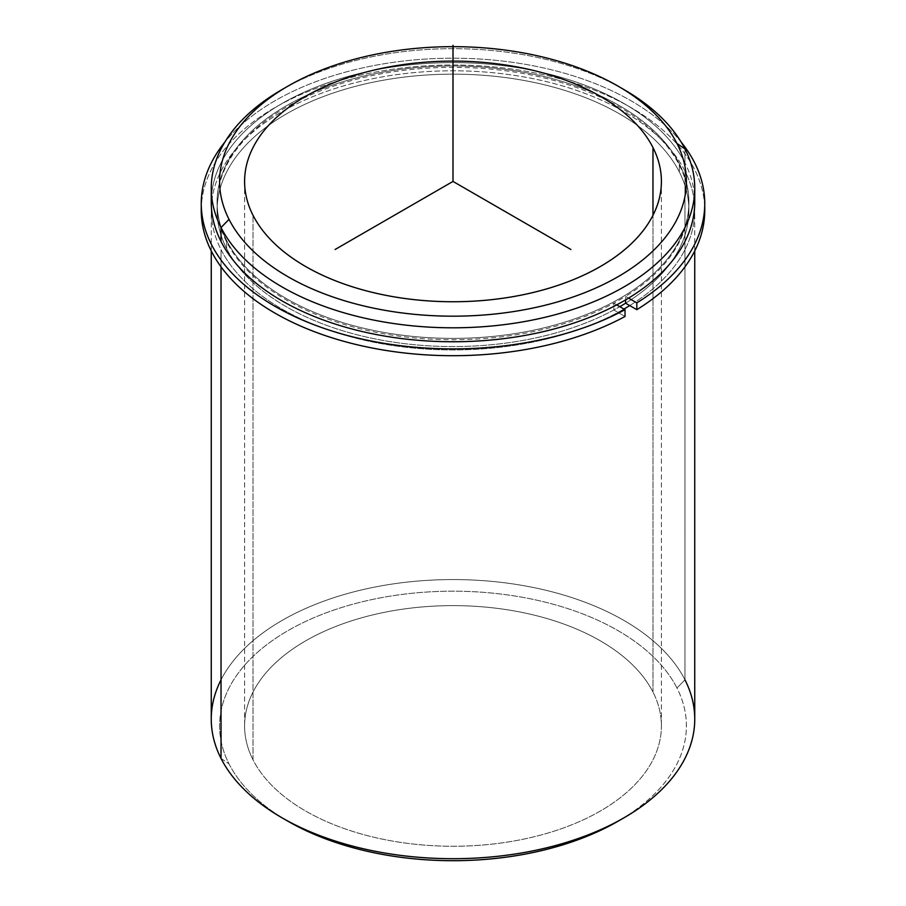 <?xml version="1.0" encoding="UTF-8"?>
<svg xmlns="http://www.w3.org/2000/svg" width="906" height="906" viewBox="0 0 906 906"><rect width="100%" height="100%" fill="white"/><g stroke="black" fill="none" stroke-linecap="round" stroke-linejoin="round"><path stroke-width="0.68" stroke-dasharray="4.53 3.4" d="M226.636 248.697L226.636 240.532A235.911 136.206 0 0 0 486.545 337.009A235.911 136.206 0 0 0 688.911 202.185A235.911 136.206 0 0 0 679.364 163.839L679.364 172.004A235.911 136.206 180 0 1 688.911 210.351A235.911 136.206 180 0 1 625.604 303.204A235.911 136.206 0 0 0 679.364 172.004L679.364 163.839A235.911 136.206 0 0 0 419.455 67.372A235.911 136.206 0 0 0 217.089 202.185A235.911 136.206 0 0 0 226.636 240.532L226.636 248.697A235.911 136.206 180 0 1 217.089 210.351A235.911 136.206 180 0 1 419.455 75.538A235.911 136.206 180 0 1 679.364 172.004A235.911 136.206 0 0 0 386.579 79.66A235.911 136.206 0 0 0 226.636 248.697A235.911 136.206 0 0 0 619.817 306.67A235.911 136.206 180 0 1 226.636 248.697M652.977 692.071L652.977 215.3L652.977 692.071A208.403 120.317 0 0 0 423.362 606.85A208.403 120.317 0 0 0 244.597 725.944A208.403 120.317 0 0 0 253.023 759.817A208.403 120.317 0 0 0 482.638 845.038A208.403 120.317 0 0 0 661.403 725.944A208.403 120.317 0 0 0 652.977 692.071A208.403 120.317 180 0 1 511.675 841.391A208.403 120.317 180 0 1 253.023 759.817L253.023 215.3L253.023 759.817A208.403 120.317 180 0 1 394.325 610.485A208.403 120.317 180 0 1 652.977 692.071M211.257 719.138A241.743 139.569 180 0 1 418.617 580.984A241.743 139.569 180 0 1 684.97 679.84L684.97 171.064A241.743 139.569 0 0 0 418.617 72.208A241.743 139.569 0 0 0 211.257 210.351A241.743 139.569 0 0 0 221.03 249.648L221.03 266.828L221.03 249.648A241.743 139.569 0 0 0 623.94 309.048A241.743 139.569 180 0 1 221.03 249.648A241.743 139.569 180 0 1 384.937 76.432A241.743 139.569 180 0 1 684.97 171.064A241.743 139.569 180 0 1 629.738 305.582A241.743 139.569 0 0 0 694.743 210.351A241.743 139.569 0 0 0 684.97 171.064L684.97 679.84A241.743 139.569 180 0 1 694.743 719.138M694.449 195.209A241.743 139.569 0 0 0 684.97 162.899A241.743 139.569 0 0 0 424.608 63.579A241.743 139.569 0 0 0 211.551 195.209M679.364 163.839A235.911 136.206 180 0 1 519.421 332.876A235.911 136.206 180 0 1 226.636 240.532A235.911 136.206 180 0 1 386.579 71.495A235.911 136.206 180 0 1 679.364 163.839M211.257 202.185A241.743 139.569 180 0 1 418.617 64.032A241.743 139.569 180 0 1 684.97 162.899L684.97 148.935L684.97 162.899A241.743 139.569 180 0 1 694.743 202.185M620.938 87.848A241.743 139.569 0 0 0 285.062 87.848M282.06 89.547A241.743 139.569 180 0 1 623.94 89.547M620.938 819.522A233.408 134.756 0 0 0 676.963 688.005A233.408 134.756 0 0 0 387.281 596.635A233.408 134.756 0 0 0 229.037 763.883A233.408 134.756 0 0 0 285.062 819.522A233.408 134.756 180 0 1 229.037 763.883A233.408 134.756 180 0 1 387.281 596.635A233.408 134.756 180 0 1 676.963 688.005L684.97 679.84A241.743 139.569 -0 0 0 453 579.568A241.743 139.569 -0 0 0 221.03 679.84M221.03 758.435L229.037 763.883L221.03 758.435M684.97 679.84L676.963 688.005A233.408 134.756 180 0 1 618.051 821.232M681.199 142.163A251.755 145.345 0 0 0 453 58.199A251.755 145.345 0 0 0 224.801 142.163A251.755 145.345 180 0 1 453 58.199A251.755 145.345 180 0 1 681.199 142.163M201.245 210.351A251.755 145.345 180 0 1 453 65.005A251.755 145.345 180 0 1 704.755 210.351M616.726 304.88L613.815 303.204L613.815 310.011L625.027 316.477L613.815 310.011L613.815 303.204A235.911 136.206 180 0 1 358.878 328.448A235.911 136.206 180 0 1 217.089 203.544A235.911 136.206 180 0 1 453 67.35A235.911 136.206 180 0 1 688.911 203.544A235.911 136.206 180 0 1 625.604 296.398L625.604 299.909L625.604 296.398L628.594 298.119L625.604 296.398L613.815 303.204L616.726 304.88M625.604 303.204A235.911 136.206 0 0 0 688.911 210.351A235.911 136.206 0 0 0 453 74.156A235.911 136.206 0 0 0 217.089 210.351A235.911 136.206 0 0 0 358.878 335.254A235.911 136.206 0 0 0 613.815 310.011L625.604 303.204M704.675 206.953A251.755 145.345 0 0 0 453 65.005A251.755 145.345 0 0 0 201.325 206.953M688.911 202.185L688.911 203.544M217.089 202.185L217.089 203.544M661.403 181.427L661.403 725.944M244.597 181.427L244.597 725.944M694.743 250.917L694.743 210.351M211.257 250.917L211.257 210.351"/><path stroke-width="1.36" d="M625.604 303.204A235.911 136.206 180 0 1 619.817 306.67A235.911 136.206 0 0 0 625.604 303.204L625.604 299.909L625.604 303.204L636.816 309.671L636.816 302.864A251.755 145.345 0 0 0 704.755 203.544A251.755 145.345 0 0 0 681.199 142.163A251.755 145.345 180 0 1 636.816 302.864L636.816 309.671L625.604 303.204M652.977 147.553A208.403 120.317 180 0 1 661.403 181.427A208.403 120.317 180 0 1 482.638 300.52A208.403 120.317 180 0 1 253.023 215.3A208.403 120.317 180 0 1 244.597 181.427A208.403 120.317 180 0 1 423.362 62.333A208.403 120.317 180 0 1 652.977 147.553L652.977 215.3L652.977 147.553A208.403 120.317 0 0 0 394.325 65.979A208.403 120.317 0 0 0 253.023 215.3A208.403 120.317 0 0 0 511.675 296.885A208.403 120.317 0 0 0 652.977 147.553M629.738 305.582A241.743 139.569 180 0 1 623.94 309.048A241.743 139.569 0 0 0 629.738 305.582M211.551 195.209A241.743 139.569 0 0 0 221.03 241.483A241.743 139.569 0 0 0 493.351 339.795A241.743 139.569 0 0 0 694.449 195.209M694.743 188.233L694.743 202.185A241.743 139.569 180 0 1 487.383 340.339A241.743 139.569 180 0 1 221.03 241.483L221.03 227.531A241.743 139.569 0 0 0 487.383 326.387A241.743 139.569 0 0 0 694.743 188.233A241.743 139.569 0 0 0 684.97 148.935A241.743 139.569 0 0 0 620.938 87.848M285.062 87.848A241.743 139.569 0 0 0 211.257 188.233A241.743 139.569 0 0 0 221.03 227.531L221.03 241.483A241.743 139.569 180 0 1 211.257 202.185L211.257 188.233M618.051 86.138L623.94 89.547A241.743 139.569 180 0 1 684.97 148.935A241.743 139.569 180 0 1 521.063 322.162A241.743 139.569 180 0 1 221.03 227.531L229.037 219.365A233.408 134.756 180 0 1 387.281 52.118A233.408 134.756 180 0 1 676.963 143.488A233.408 134.756 180 0 1 518.719 310.735A233.408 134.756 180 0 1 229.037 219.365L221.03 227.531A241.743 139.569 180 0 1 282.06 89.547L287.949 86.138A233.408 134.756 0 0 0 229.037 219.365A233.408 134.756 0 0 0 518.719 310.735A233.408 134.756 0 0 0 676.963 143.488A233.408 134.756 0 0 0 618.051 86.138A233.408 134.756 0 0 0 287.949 86.138M684.97 148.935L676.963 143.488L684.97 148.935M694.743 250.917L694.743 719.138A241.743 139.569 180 0 1 487.383 857.291A241.743 139.569 180 0 1 221.03 758.435L221.03 266.828L221.03 758.435A241.743 139.569 180 0 1 211.257 719.138L211.257 250.917M221.03 679.84A241.743 139.569 -0 0 0 221.03 758.435A241.743 139.569 0 0 0 282.06 817.824A241.743 139.569 0 0 0 623.94 817.824L618.051 821.232A233.408 134.756 180 0 1 287.949 821.232A233.408 134.756 180 0 1 285.062 819.522A233.408 134.756 0 0 0 620.938 819.522M623.94 817.824A241.743 139.569 0 0 0 684.97 679.84M201.325 206.953A251.755 145.345 0 0 0 350.124 343.012A251.755 145.345 0 0 0 625.027 316.477L625.027 309.671A251.755 145.345 180 0 1 305.243 321.222A251.755 145.345 180 0 1 224.801 142.163A251.755 145.345 0 0 0 201.245 203.544A251.755 145.345 0 0 0 352.819 336.896A251.755 145.345 0 0 0 625.027 309.671L625.027 316.477A251.755 145.345 180 0 1 352.819 343.702A251.755 145.345 180 0 1 201.245 210.351L201.245 203.544M704.755 203.544L704.755 210.351A251.755 145.345 180 0 1 636.816 309.671A251.755 145.345 0 0 0 704.675 206.953M625.027 309.671L616.726 304.88L625.027 309.671M628.594 298.119L636.816 302.864L628.594 298.119M570.893 249.49L453 181.427L335.107 249.49M453 181.427L453 45.3M282.06 817.824L287.949 821.232"/></g></svg>
